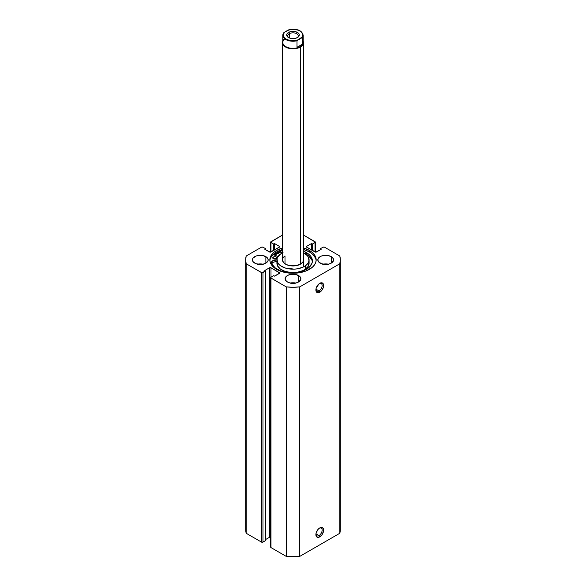 <?xml version="1.0" encoding="UTF-8"?>
<svg xmlns="http://www.w3.org/2000/svg" width="586" height="586" viewBox="0 0 586 586"><rect width="100%" height="100%" fill="white"/><g stroke="black" fill="none" stroke-linecap="round" stroke-linejoin="round"><path stroke-width="0.88" d="M319.018 535.567A4.417 2.549 120 0 0 322.132 530.367A4.417 2.549 120 0 0 319.37 528.176A4.417 2.549 -60 0 1 321.223 528.14A4.417 2.549 -60 0 1 321.897 531.678A4.417 2.549 -60 0 1 319.018 535.567L315.957 533.802L319.018 535.567A4.417 2.549 -60 0 1 316.806 535.787A4.417 2.549 -60 0 1 315.913 534.161A4.417 2.549 120 0 0 319.018 535.567L319.758 536.857L319.018 535.567M319.758 527.927A5.464 3.157 -60 0 1 323.626 530.162A5.464 3.157 -60 0 1 319.758 536.857L321.904 534.864L323.553 531.077L323.333 528.623L321.904 527.444L319.758 527.927L318.279 529.121L316.191 532.747L315.891 534.622L316.543 536.725L317.612 537.347L319.758 536.857A5.464 3.157 -60 0 1 315.891 534.622A5.464 3.157 -60 0 1 319.758 527.927L319.758 527.927M319.018 290.956A4.417 2.549 120 0 0 322.132 285.756A4.417 2.549 120 0 0 319.37 283.565A4.417 2.549 -60 0 1 321.223 283.521A4.417 2.549 -60 0 1 321.897 287.059A4.417 2.549 -60 0 1 319.018 290.956L315.957 289.184L319.018 290.956A4.417 2.549 -60 0 1 316.806 291.169A4.417 2.549 -60 0 1 315.913 289.543A4.417 2.549 120 0 0 319.018 290.956L319.758 292.238L319.018 290.956M319.758 283.316A5.464 3.157 -60 0 1 323.626 285.543A5.464 3.157 -60 0 1 319.758 292.238L321.904 290.246L323.333 287.426L323.333 284.005L321.904 282.826L319.004 283.836L316.191 288.129L315.891 290.011L316.543 292.114L318.279 292.758L319.758 292.238A5.464 3.157 -60 0 1 315.891 290.011A5.464 3.157 -60 0 1 319.758 283.316L319.758 283.316M309.393 250.42A23.176 13.383 180 0 1 316.176 259.884A23.176 13.383 180 0 1 301.871 272.248A23.176 13.383 180 0 1 276.607 269.348L284.129 272.248L288.48 273.01L297.52 273.01L305.877 271.01L312.272 267.319L314.411 265.004L315.737 262.491L316.176 259.884L315.737 257.276L314.411 254.764L312.272 252.449L309.393 250.42L303.511 247.959A23.176 13.383 180 0 1 309.393 250.42L309.393 251.965L309.393 250.42M316.14 260.653A23.176 13.383 0 0 0 309.393 251.965L303.511 249.504A23.176 13.383 0 0 1 309.393 251.965L312.272 253.994L314.411 256.309L315.737 258.814M262.924 264.176A7.882 4.549 0 0 0 257.664 264.176M265.868 256.668L265.868 263.099L268.029 260.77L268.029 258.997L266.85 257.357L263.312 255.679L258.756 255.415L255.914 256.097L253.013 258.14L252.412 259.884A7.882 4.549 180 0 1 257.276 255.679A7.882 4.549 180 0 1 265.868 256.668A7.882 4.549 180 0 1 268.176 259.884A7.882 4.549 180 0 1 263.312 264.088A7.882 4.549 180 0 1 254.72 263.099A7.882 4.549 180 0 1 252.412 259.884L253.013 261.627L255.914 263.671L260.294 264.433L263.312 264.088L265.868 263.099L265.868 256.668M295.63 283.06A7.882 4.549 0 0 0 290.37 283.06M298.574 275.545L298.574 281.983L300.735 279.654L300.735 277.874L299.556 276.233L296.018 274.563L293 274.211L288.62 274.981L286.444 276.233L285.118 278.768A7.882 4.549 180 0 1 289.982 274.563A7.882 4.549 180 0 1 298.574 275.545A7.882 4.549 180 0 1 300.882 278.768A7.882 4.549 180 0 1 296.018 282.972A7.882 4.549 180 0 1 287.426 281.983A7.882 4.549 180 0 1 285.118 278.768L286.444 281.295L288.62 282.547L291.462 283.228L296.018 282.972L298.574 281.983L298.574 275.545M328.336 264.176A7.882 4.549 0 0 0 323.076 264.176M331.28 256.668L331.28 263.099L333.441 260.77L333.441 258.997L332.262 257.357L328.724 255.679L324.168 255.415L321.326 256.097L318.425 258.14L317.824 259.884A7.882 4.549 180 0 1 322.688 255.679A7.882 4.549 180 0 1 331.28 256.668A7.882 4.549 180 0 1 333.588 259.884A7.882 4.549 180 0 1 328.724 264.088A7.882 4.549 180 0 1 320.132 263.099A7.882 4.549 180 0 1 317.824 259.884L318.425 261.627L321.326 263.671L325.706 264.433L328.724 264.088L331.28 263.099L331.28 256.668M340.305 529.392L339.829 533.253A47.305 27.308 0 0 0 340.305 529.392L340.305 259.884A47.305 27.308 180 0 0 339.829 256.023L324.519 247.182A1.055 0.608 180 0 0 323.033 247.182L320.278 248.772L321.172 249.284L316.491 251.987A1.055 0.608 180 0 1 315.004 251.987L315.004 242.545L315.004 251.987L306.676 247.182L306.676 246.325L311.356 243.622L312.25 244.135L315.004 242.545A1.055 0.608 180 0 0 315.312 242.113A1.055 0.608 180 0 0 315.004 241.688L303.511 235.052L315.312 242.113L312.25 244.135L311.356 243.622L306.676 246.325L306.449 246.984L315.744 252.163L321.172 249.284L320.278 248.772L323.033 247.182L324.519 247.182L339.829 256.023L340.305 259.884L339.829 263.744L299.688 286.92L293 287.191L286.312 286.92L270.769 277.881L270.996 277.222L273.75 275.632L274.644 276.145L279.632 273.017L270.996 267.78L269.509 267.78L264.828 270.483L265.722 270.996L261.825 272.717L246.171 263.744L245.695 259.884L246.171 256.023L261.481 247.182L262.968 247.182L265.722 248.772L264.828 249.284L270.256 252.163L279.551 246.984L279.324 246.325L274.644 243.622L273.75 244.135L270.688 242.113L282.489 235.052L270.996 241.688A1.055 0.608 180 0 0 270.688 242.113L270.688 252.112M282.489 247.959L276.607 250.42L273.728 252.449L271.589 254.764L270.263 257.276L269.824 259.884L270.263 262.491L271.589 265.004L273.728 267.319L276.607 269.348A23.176 13.383 180 0 1 269.824 259.884A23.176 13.383 180 0 1 282.489 247.959M340.305 259.884A47.305 27.308 180 0 1 339.829 263.744L339.829 533.253L299.688 556.429L299.688 286.92L339.829 263.744L339.829 533.253L299.688 556.429L286.312 556.429L270.996 547.588L270.769 546.921M270.996 537.289L269.509 537.289L265.722 539.472L269.509 537.289L269.509 267.78L269.509 537.289A1.055 0.608 0 0 1 270.688 537.164M270.688 277.647L270.688 547.156A1.055 0.608 0 0 0 270.996 547.588L270.996 278.079L286.312 286.92L286.312 556.429L270.996 547.588L270.996 278.079A1.055 0.608 180 0 1 270.688 277.647A1.055 0.608 180 0 1 270.996 277.222L270.996 267.78L279.324 272.585L279.324 273.442L274.644 276.145L273.75 275.632L270.996 277.222L270.996 267.78A1.055 0.608 180 0 0 269.509 267.78L264.828 270.483L265.722 270.996L265.722 540.504L262.968 542.094L262.968 272.585L265.722 270.996L265.722 540.504L262.631 542.226L261.481 542.094L246.171 533.253L245.695 529.392A47.305 27.308 0 0 0 246.171 533.253L246.171 263.744L261.481 272.585L261.481 542.094L246.171 533.253L246.171 263.744A47.305 27.308 180 0 1 245.695 259.884A47.305 27.308 180 0 1 246.171 256.023L261.481 247.182A1.055 0.608 180 0 1 262.968 247.182L265.722 248.772L265.722 249.797L265.722 248.772L264.828 249.284L269.509 251.987A1.055 0.608 180 0 0 270.996 251.987L270.996 242.545L273.75 244.135L273.75 250.398L273.75 244.135L274.644 243.622L274.644 249.885L274.644 243.622L279.324 246.325L279.324 247.182L270.996 251.987L270.996 242.545A1.055 0.608 180 0 1 270.688 242.113M328.724 264.264L322.688 264.264M296.018 283.141L289.982 283.141M263.312 264.264L257.276 264.264M320.278 248.772L320.278 249.797L320.278 248.772M311.356 243.622L311.356 249.885L311.356 243.622M312.25 244.135L312.25 250.398L312.25 244.135M279.324 246.325A1.055 0.608 180 0 1 279.632 246.75A1.055 0.608 180 0 1 279.324 247.182L279.324 246.325M279.324 272.585A1.055 0.608 180 0 1 279.632 273.017A1.055 0.608 180 0 1 279.324 273.442L279.324 272.585M261.481 272.585L261.481 542.094A1.055 0.608 0 0 0 262.968 542.094L262.968 272.585A1.055 0.608 180 0 1 261.481 272.585M306.676 246.325L306.676 247.182A1.055 0.608 180 0 1 306.368 246.75A1.055 0.608 180 0 1 306.676 246.325M274.6 255.181A23.176 13.383 180 0 1 281.009 251.863L274.6 255.181M280.496 251.372L273.743 254.881A24.18 13.961 0 0 1 280.496 251.372L280.496 250.163L280.496 251.372L282.203 252.998L280.496 251.372M269.86 260.653A23.176 13.383 0 0 1 282.489 249.504L276.607 251.965L273.728 253.994L271.589 256.309L270.263 258.814M299.688 286.92A47.305 27.308 180 0 1 286.312 286.92L286.312 556.429A47.305 27.308 0 0 0 299.688 556.429L299.688 286.92M303.511 259.884A10.511 6.072 180 0 1 300.999 263.825L302.999 261.752L303.482 259.4M285.001 263.825L285.001 255.943L285.001 263.825M276.914 259.884L276.914 263.319A16.086 9.288 0 0 0 287.44 272.029A16.086 9.288 0 0 0 305.233 269.34L305.233 265.912A16.086 9.288 180 0 1 287.44 268.593A16.086 9.288 180 0 1 276.914 259.884A16.086 9.288 180 0 1 280.767 253.855A16.086 9.288 180 0 1 282.489 252.859M274.644 255.196A23.125 13.353 180 0 1 275.405 254.654A23.125 13.353 180 0 1 281.038 251.892L274.644 255.196M277.024 262.228L277.522 265.839L280.379 269.069L285.148 271.421L291.117 272.541L297.373 272.248L302.962 270.607L305.233 269.34L308.302 266.183L309.034 262.579M303.511 252.859A16.086 9.288 180 0 1 309.086 259.884A16.086 9.288 180 0 1 305.233 265.912L305.233 269.34A16.086 9.288 0 0 0 309.086 263.319L309.086 259.884M303.438 252.815L307.328 255.664L308.478 257.357L308.976 260.968L308.302 262.748L305.233 265.912L302.962 267.172L297.373 268.82L294.275 269.142L285.148 267.985L280.379 265.634L277.522 262.411L277.024 258.8L277.698 257.02L280.767 253.855L283.038 252.595M282.562 259.173L282.518 260.36L283.639 262.645L286.18 264.498L289.755 265.656L295.857 265.722L300.999 263.825A10.511 6.072 180 0 1 289.367 265.575A10.511 6.072 180 0 1 282.489 259.884A10.511 6.072 180 0 1 285.001 255.943M297.051 37.797A5.259 3.033 0 0 0 296.538 33.622A5.259 3.033 0 0 0 289.286 33.724L288.539 32.435A6.307 3.641 180 0 1 297.461 32.435A6.307 3.641 180 0 1 297.461 37.585L298.831 36.405L299.19 34.296L298.245 32.984L295.417 31.644L290.583 31.644L287.755 32.984L286.81 34.296L287.169 36.405L290.583 38.376L294.231 38.581L297.461 37.585A6.307 3.641 180 0 1 288.539 37.585A6.307 3.641 180 0 1 288.539 32.435L289.286 33.724A5.259 3.033 180 0 1 295.014 33.065A5.259 3.033 180 0 1 298.259 35.863A5.259 3.033 180 0 1 297.051 37.797M289.286 37.951L289.286 33.724L289.286 37.951M302.376 40.163A10.196 5.889 180 0 1 300.208 46.638L300.435 47.027A10.511 6.072 0 0 0 303.196 41.254A10.511 6.072 180 0 1 303.511 42.734A10.511 6.072 180 0 1 300.435 47.027L300.435 264.176L300.435 47.027A10.511 6.072 180 0 1 288.979 48.338A10.511 6.072 180 0 1 282.489 42.734A10.511 6.072 180 0 1 282.804 41.254A10.511 6.072 0 0 0 287.821 48.015A10.511 6.072 0 0 0 300.435 47.027L300.208 46.638A10.196 5.889 180 0 1 286.298 46.909A10.196 5.889 180 0 1 284.884 38.91M296.999 40.764A10.196 5.889 180 0 1 282.804 35.35A10.196 5.889 180 0 1 283.624 33.043A10.196 5.889 0 0 0 282.818 35.687A10.196 5.889 0 0 0 296.999 40.764L296.999 47.29L296.999 40.764M283.727 32.809L282.804 35.35L282.804 42.478A10.196 5.889 0 0 0 289.096 47.913A10.196 5.889 0 0 0 300.208 46.638L302.376 44.184L296.999 47.29L298.706 47.202L296.999 47.29L302.376 44.184L300.208 46.638L298.706 47.202L300.208 46.638A10.196 5.889 0 0 0 303.196 42.478L303.196 35.35A10.196 5.889 180 0 1 302.376 37.658L302.376 44.184L302.317 37.563L297.065 40.602L297.952 39.877L293.366 40.646L288.693 40.075L286.085 38.998L284.225 37.497L283.228 34.801L284.569 32.149L283.624 33.043M289.001 29.937L284.569 32.149L288.048 30.142L292.634 29.366L297.307 29.945L299.915 31.014L301.775 32.523L302.772 35.219L302.127 37.028L297.952 39.877A9.779 5.648 180 0 1 286.085 38.998A9.779 5.648 180 0 1 284.569 32.149L283.792 32.735M283.624 39.562L284.554 39.028M288.935 29.842L288.048 30.142A9.779 5.648 180 0 1 299.915 31.014A9.779 5.648 180 0 1 301.431 37.863L302.376 37.658A10.196 5.889 0 0 0 303.182 35.021M288.949 37.797A5.259 3.033 180 0 1 287.741 35.863A5.259 3.033 180 0 1 289.286 33.724A5.259 3.033 0 0 0 288.949 37.797M273.376 258.756A2.102 1.216 180 0 1 272.761 257.899A2.102 1.216 180 0 1 274.058 256.771A2.102 1.216 180 0 1 276.35 257.034L276.35 258.756A2.102 1.216 0 0 0 273.376 258.756L276.35 258.756L276.929 257.657L275.669 256.771L273.699 256.888L272.761 257.891L273.376 258.756L276.35 258.756L276.35 257.034A2.102 1.216 180 0 1 276.966 257.899A2.102 1.216 180 0 1 275.669 259.019A2.102 1.216 180 0 1 273.376 258.756M278.277 256.822L277.618 256.309A3.89 2.249 180 0 0 276.878 255.972L273.032 254.632L276.878 255.972A3.89 2.249 180 0 1 277.618 256.309A3.89 2.249 180 0 1 277.984 256.558M312.338 261.803A20.532 11.859 -0 0 0 306.383 254.273L306.383 252.559A20.532 11.859 180 0 1 312.397 260.938A20.532 11.859 180 0 1 299.717 271.897A20.532 11.859 180 0 1 277.339 269.326A20.532 11.859 180 0 1 271.552 262.711A3.89 2.249 180 0 1 271.508 262.374A3.89 2.249 180 0 1 275.134 260.133L275.134 261.854A3.89 2.249 0 0 0 271.743 263.326M282.489 251.555L280.877 250.024L282.489 251.555M276.914 259.803A3.89 2.249 180 0 1 275.134 260.133L272.93 260.638L271.648 261.788L272.292 264.542L275.222 267.89L280.452 270.798L283.998 271.897L291.857 272.798L299.717 271.897L303.27 270.798L308.932 267.531L312.001 263.253L312.397 260.938L312.001 258.631L310.829 256.404L308.932 254.353L303.511 251.182A20.532 11.859 180 0 1 306.383 252.559L306.383 254.273A20.532 11.859 -0 0 0 303.885 253.049L308.932 256.075L312.001 260.345M277.193 259.693L275.134 260.133L275.134 261.854A3.89 2.249 -0 0 0 276.914 261.517M277.193 261.415L273.596 262.103L271.648 263.51M315.312 242.113L315.312 252.112M245.695 529.392L245.695 259.884M282.489 42.734L282.489 259.884M303.511 42.734L303.511 266.908M288.678 29.849C294.326 28.868 301.607 28.824 303.196 35.35"/></g></svg>
